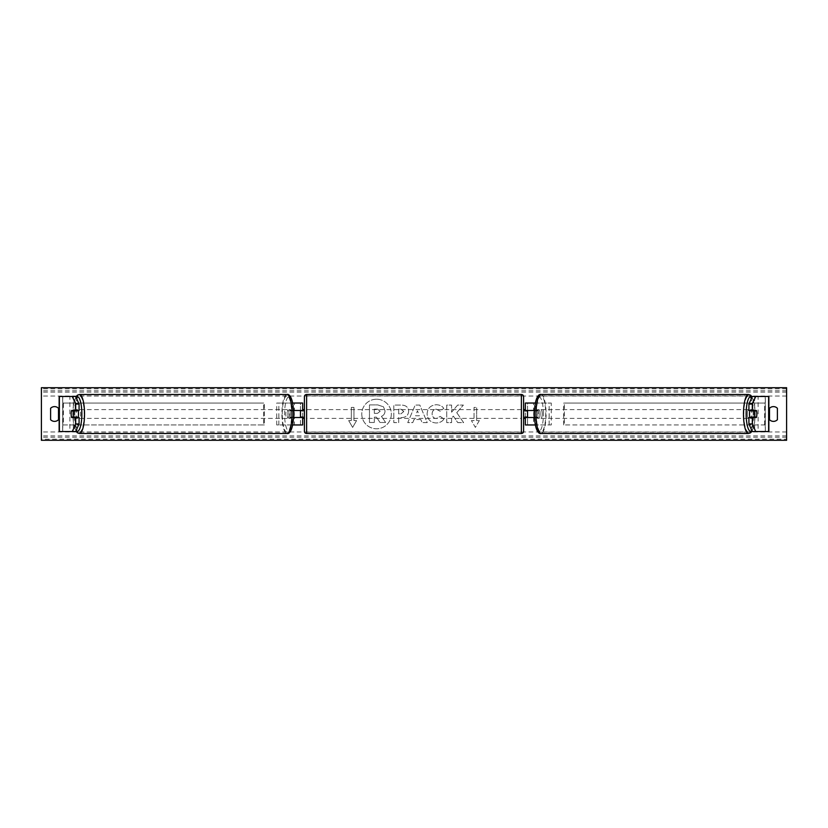 <?xml version="1.0" encoding="UTF-8"?>
<svg xmlns="http://www.w3.org/2000/svg" width="828" height="828" viewBox="0 0 828 828"><rect width="100%" height="100%" fill="white"/><g stroke="black" fill="none" stroke-linecap="round" stroke-linejoin="round"><path stroke-width="0.62" stroke-dasharray="4.14 3.1" d="M302.655 403.039L300.471 403.039L302.655 403.039L302.655 424.961L300.471 424.961L300.471 417.509L292.201 417.509A4.388 1.139 90 0 1 291.756 414A4.388 1.139 90 0 1 292.201 410.491L300.471 410.491L300.471 403.039L276.718 403.039L276.718 424.961L292.315 424.961L292.315 417.509L290.09 417.509A4.388 1.139 -90 0 1 289.634 414A4.388 1.139 -90 0 1 290.09 410.491L293.547 410.491M292.201 417.509L290.09 417.509M292.667 403.039L276.718 403.039M293.547 417.509L292.315 417.509M292.667 424.961L276.718 424.961M302.655 424.961L294.437 424.961L294.437 417.509M278.839 424.961L278.839 403.039M292.315 410.491L292.315 403.039L294.437 403.039L294.437 410.491M300.471 410.936L300.471 417.064L300.471 410.936L303.1 410.936L303.1 409.612M300.471 424.961L300.471 403.039M302.655 417.064L302.655 410.936M300.471 417.509L302.655 417.509M300.471 410.491L302.655 410.491M292.201 410.491L290.09 410.491M74.862 410.936A4.388 1.139 -90 0 0 74.541 414A4.388 1.139 -90 0 0 74.862 417.064M79.074 417.509L71.601 417.509M75.669 396.467L59.254 396.467L62.7 396.467L62.7 431.533L69.894 431.533L69.894 396.467M79.074 410.491L71.601 410.491M75.669 431.533L62.649 431.533L62.649 396.467M59.378 431.533L62.773 431.533L62.773 396.467L59.378 396.467M59.14 431.533L59.14 396.467M62.649 431.533L72.284 431.533M69.894 431.533L73.35 431.533L73.35 396.467M753.138 410.936A4.388 1.139 -90 0 1 753.459 414A4.388 1.139 -90 0 1 753.138 417.064M748.926 410.491L756.399 410.491M752.331 396.467L768.746 396.467L765.3 396.467L765.3 431.533L758.106 431.533L758.106 396.467M752.331 431.533L755.716 431.533M756.399 417.509L748.926 417.509M768.622 431.533L765.227 431.533L765.227 396.467L768.622 396.467M768.86 431.533L768.86 396.467M765.351 431.533L765.351 396.467M754.65 396.467L754.65 431.533L758.106 431.533M535.333 424.961L525.345 424.961L527.529 424.961L527.529 417.509L535.799 417.509A4.388 1.139 90 0 0 536.244 414A4.388 1.139 90 0 0 535.799 410.491L537.91 410.491A4.388 1.139 -90 0 1 538.366 414A4.388 1.139 -90 0 1 537.91 417.509L534.453 417.509M534.453 410.491L537.91 410.491M535.333 403.039L551.282 403.039L551.282 424.961L535.685 424.961L535.685 417.509M533.563 417.509L533.563 424.961L551.282 424.961M549.161 424.961L549.161 403.039L551.282 403.039M535.799 410.491L527.529 410.491L527.529 403.039L549.161 403.039M527.529 403.039L525.345 403.039L527.529 403.039L527.529 424.961M535.685 410.491L535.685 403.039L533.563 403.039L533.563 410.491M527.529 410.936L527.529 417.064L527.529 410.936L524.9 410.936L524.9 409.612M525.345 424.961L525.345 403.039M525.345 417.064L525.345 410.936M535.799 417.509L537.91 417.509M527.529 417.509L525.345 417.509M527.529 410.491L525.345 410.491M304.414 396.684L304.414 431.316M304.414 418.388L304.414 409.612L304.414 418.388M300.471 417.064L303.1 417.064L303.1 418.388M523.586 431.316L523.586 396.684M523.586 418.388L523.586 409.612L523.586 418.388M527.529 417.064L524.9 417.064L524.9 418.388M521.392 418.388L521.392 409.612L521.392 418.388L306.608 418.388L306.608 409.612L306.608 418.388M521.392 409.612L306.608 409.612M306.608 395.898L306.608 432.102L306.608 395.898L521.392 395.898L521.392 432.102L521.392 395.898M521.392 432.102L306.608 432.102M78.049 417.509A4.388 1.139 90 0 1 77.366 418.388A4.388 1.139 90 0 1 76.238 414A4.388 1.139 90 0 1 77.366 409.612A4.388 1.139 90 0 1 78.049 410.491M76.776 417.509A4.388 1.139 90 0 1 76.093 418.388A4.388 1.139 90 0 1 75.42 417.509M71.477 417.064L76.911 417.064M76.911 410.936L71.477 410.936M75.42 410.491A4.388 1.139 90 0 1 76.093 409.612A4.388 1.139 90 0 1 76.776 410.491M287.937 414A4.388 1.139 90 0 1 289.075 409.612A4.388 1.139 90 0 1 290.214 414A4.388 1.139 90 0 1 289.075 418.388A4.388 1.139 90 0 1 287.937 414M289.531 417.064L291.156 417.064A4.388 1.139 90 0 1 290.349 418.388A4.388 1.139 90 0 1 289.531 417.064L292.077 417.064A4.388 1.139 90 0 1 291.756 414A4.388 1.139 90 0 1 292.077 410.936L289.531 410.936A4.388 1.139 90 0 1 290.349 409.612A4.388 1.139 90 0 1 291.156 410.936L289.531 410.936M291.156 417.064L293.567 417.064M293.567 410.936L291.156 410.936M292.077 417.064L293.692 417.064M293.692 410.936L292.077 410.936M288.092 414A4.388 1.139 90 0 1 286.954 418.388A4.388 1.139 90 0 1 285.826 414A4.388 1.139 90 0 1 286.954 409.612A4.388 1.139 90 0 1 288.092 414M78.349 414A4.388 1.139 -90 0 0 79.488 418.388A4.388 1.139 -90 0 0 80.616 414A4.388 1.139 -90 0 0 79.488 409.612A4.388 1.139 -90 0 0 78.349 414M84.166 414A18.102 4.689 -90 0 0 79.488 395.898A18.102 4.689 -90 0 0 74.799 414A18.102 4.689 -90 0 0 79.488 432.102A18.102 4.689 -90 0 0 84.166 414M282.276 414A18.102 4.689 90 0 1 286.954 395.898A18.102 4.689 90 0 1 291.642 414A18.102 4.689 90 0 1 286.954 432.102A18.102 4.689 90 0 1 282.276 414M376.564 399.22A14.78 14.78 0 0 0 361.774 414A14.78 14.78 0 0 0 376.564 428.78A14.78 14.78 0 0 0 391.344 414A14.78 14.78 0 0 0 376.564 399.22A14.78 14.78 0 0 0 361.774 414A14.78 14.78 0 0 0 376.564 428.78A14.78 14.78 0 0 0 391.344 414A14.78 14.78 0 0 0 376.564 399.22M443.901 419.02C442.421 421.483 439.834 422.797 436.128 422.973C430.612 422.57 427.6 419.548 427.093 413.907L427.093 413.855C427.517 408.266 430.601 405.223 436.335 404.737C439.823 404.882 442.307 406.103 443.777 408.401L440.113 411.226L436.284 409.177C433.665 409.446 432.268 410.988 432.102 413.814L432.102 413.855C432.268 416.732 433.665 418.295 436.284 418.544L440.237 416.412L443.901 419.02C442.421 421.483 439.834 422.797 436.128 422.973C430.612 422.57 427.6 419.548 427.093 413.907L427.093 413.855C427.517 408.266 430.601 405.223 436.335 404.737C439.823 404.882 442.307 406.103 443.777 408.401L440.113 411.226L436.284 409.177C433.665 409.446 432.268 410.988 432.102 413.814L432.102 413.855C432.268 416.732 433.665 418.295 436.284 418.544L440.237 416.412L443.901 419.02M408.639 411.257L408.639 411.299C408.297 415.47 405.782 417.581 401.094 417.612L398.692 417.612L398.692 422.622L393.828 422.622L393.828 405.089L401.342 405.089C405.989 405.202 408.421 407.262 408.639 411.257L408.639 411.299C408.297 415.47 405.782 417.581 401.094 417.612L398.692 417.612L398.692 422.622L393.828 422.622L393.828 405.089L401.342 405.089C405.989 405.202 408.421 407.262 408.639 411.257M456.745 412.634L463.38 405.089L457.625 405.089L451.581 412.209L451.581 405.089L446.727 405.089L446.727 422.622L451.581 422.622L451.581 418.088L453.361 416.111L457.77 422.622L463.608 422.622L456.745 412.634L463.38 405.089L457.625 405.089L451.581 412.209L451.581 405.089L446.727 405.089L446.727 422.622L451.581 422.622L451.581 418.088L453.361 416.111L457.77 422.622L463.608 422.622L456.745 412.634M351.32 420.572L348.681 420.572L352.635 427.414L356.578 420.572L353.949 420.572L353.949 407.428L351.32 407.428L353.949 407.428L353.949 420.572L356.578 420.572L352.635 427.414L348.681 420.572L351.32 420.572L351.32 407.428L351.32 420.572M479.319 420.572L475.365 427.414L471.422 420.572L474.051 420.572L474.051 407.428L476.68 407.428L474.051 407.428L474.051 420.572L471.422 420.572L475.365 427.414L479.319 420.572L476.68 420.572L476.68 407.428L476.68 420.572L479.319 420.572M420.79 419.517L414 419.517L412.768 422.622L407.749 422.622L415.17 405.078L419.827 405.078L427.238 422.622L422.063 422.622L420.79 419.517L414 419.517L412.768 422.622L407.749 422.622L415.17 405.078L419.827 405.078L427.238 422.622L422.063 422.622L420.79 419.517M777.399 419.703A5.475 5.475 0 0 1 769.502 419.703L769.502 408.297A5.475 5.475 0 0 1 777.399 408.297L777.399 419.703M54.555 421.38A5.475 5.475 0 0 0 58.498 419.703L58.498 408.297A5.475 5.475 0 0 0 50.601 408.297L50.601 419.703A5.475 5.475 0 0 0 54.555 421.38M786.6 439.182L786.6 387.701L41.4 387.701L41.4 440.299L786.6 440.299L786.6 439.182L41.4 439.182M385.041 410.905L385.041 410.957C384.937 413.638 383.726 415.428 381.429 416.349L385.62 422.477L380 422.477L376.461 417.157L374.328 417.157L374.328 422.477L369.454 422.477L369.454 404.902L377.765 404.902L383.488 406.817L385.041 410.957C384.937 413.638 383.726 415.428 381.429 416.349L385.62 422.477L380 422.477L376.461 417.157L374.328 417.157L374.328 422.477L369.454 422.477L369.454 404.902L377.765 404.902L383.488 406.817L385.041 410.905M403.774 411.475L400.969 409.177L398.692 409.177L398.692 413.814L400.99 413.814L403.774 411.526L400.969 409.177L398.692 409.177L398.692 413.814L400.99 413.814L403.774 411.475M415.49 415.759L419.403 415.759L417.457 410.802L415.49 415.759L419.403 415.759L417.457 410.802L415.49 415.759M380.155 411.257L377.516 409.125L374.328 409.125L374.328 413.338L377.537 413.338L380.155 411.257L377.516 409.125L374.328 409.125L374.328 413.338L377.537 413.338L380.155 411.257M749.951 417.509A4.388 1.139 90 0 0 750.634 418.388A4.388 1.139 90 0 0 751.762 414A4.388 1.139 90 0 0 750.634 409.612A4.388 1.139 90 0 0 749.951 410.491M752.58 410.491A4.388 1.139 90 0 0 751.907 409.612A4.388 1.139 90 0 0 751.224 410.491M751.089 410.936L756.523 410.936M756.523 417.064L751.089 417.064M751.224 417.509A4.388 1.139 90 0 0 751.907 418.388A4.388 1.139 90 0 0 752.58 417.509M540.063 414A4.388 1.139 90 0 0 538.924 409.612A4.388 1.139 90 0 0 537.786 414A4.388 1.139 90 0 0 538.924 418.388A4.388 1.139 90 0 0 540.063 414M538.469 417.064L536.844 417.064A4.388 1.139 90 0 0 537.651 418.388A4.388 1.139 90 0 0 538.469 417.064L535.923 417.064A4.388 1.139 90 0 0 536.244 414A4.388 1.139 90 0 0 535.923 410.936L538.469 410.936A4.388 1.139 90 0 0 537.651 409.612A4.388 1.139 90 0 0 536.844 410.936L538.469 410.936M534.433 410.936L536.844 410.936M536.844 417.064L534.433 417.064M535.923 417.064L534.308 417.064M534.308 410.936L535.923 410.936M542.174 414A4.388 1.139 90 0 0 541.046 409.612A4.388 1.139 90 0 0 539.908 414A4.388 1.139 90 0 0 541.046 418.388A4.388 1.139 90 0 0 542.174 414M747.384 414A4.388 1.139 -90 0 1 748.512 409.612A4.388 1.139 -90 0 1 749.65 414A4.388 1.139 -90 0 1 748.512 418.388A4.388 1.139 -90 0 1 747.384 414M743.834 414A18.102 4.689 -90 0 1 748.512 395.898A18.102 4.689 -90 0 1 753.201 414A18.102 4.689 -90 0 1 748.512 432.102A18.102 4.689 -90 0 1 743.834 414M536.358 414A18.102 4.689 90 0 0 541.046 432.102A18.102 4.689 90 0 0 545.724 414A18.102 4.689 90 0 0 541.046 395.898A18.102 4.689 90 0 0 536.358 414M62.773 424.961L62.773 403.039L263.687 403.039L263.687 424.961L62.773 424.961L63.425 424.961L63.425 403.039L263.687 403.039M63.425 424.961L264.339 424.961L264.339 403.039M264.339 424.961L263.687 424.961M62.773 403.039L63.425 403.039M765.227 403.039L765.227 424.961L564.313 424.961L564.313 403.039L765.227 403.039L564.313 403.039M765.227 424.961L564.313 424.961M563.661 424.961L563.661 403.039M764.575 424.961L764.575 403.039M306.608 433.51L306.608 394.49M521.392 394.49L521.392 433.51M76.093 397.399A17.316 4.482 -90 0 0 72.885 414A17.316 4.482 -90 0 0 76.093 430.601M79.488 433.51A19.51 5.051 90 0 1 74.437 414A19.51 5.051 90 0 1 79.488 394.49M286.954 394.49A19.51 5.051 -90 0 0 281.913 414A19.51 5.051 -90 0 0 286.954 433.51M293.557 414A17.316 4.482 90 0 1 289.075 431.316A17.316 4.482 90 0 1 284.594 414A17.316 4.482 90 0 1 289.075 396.684A17.316 4.482 90 0 1 293.557 414M786.6 396.032L41.4 396.032M786.6 431.968L41.4 431.968M786.6 388.818L41.4 388.818M786.6 437.215L41.4 437.215M786.6 435.901L41.4 435.901M786.6 392.099L41.4 392.099M786.6 390.785L41.4 390.785M751.907 397.399A17.316 4.482 -90 0 1 755.115 414A17.316 4.482 -90 0 1 751.907 430.601M748.512 433.51A19.51 5.051 90 0 0 753.563 414A19.51 5.051 90 0 0 748.512 394.49M541.046 394.49A19.51 5.051 -90 0 1 546.087 414A19.51 5.051 -90 0 1 541.046 433.51M543.406 414A17.316 4.482 90 0 0 538.924 396.684A17.316 4.482 90 0 0 534.443 414A17.316 4.482 90 0 0 538.924 431.316A17.316 4.482 90 0 0 543.406 414M75.876 396.902L73.444 404.944L72.812 414L73.444 423.056L75.876 431.098M77.366 418.388L76.093 418.388M76.093 409.612L77.366 409.612M289.075 418.388L290.349 418.388M289.075 409.612L290.349 409.612M286.954 418.388L79.488 418.388M286.954 395.898L79.488 395.898M286.954 432.102L79.488 432.102M286.954 409.612L79.488 409.612M752.124 431.098L754.556 423.056L755.188 414L754.556 404.944L752.124 396.902M750.634 409.612L751.907 409.612M751.907 418.388L750.634 418.388M538.924 409.612L537.651 409.612M538.924 418.388L537.651 418.388M541.046 409.612L748.512 409.612M541.046 432.102L748.512 432.102M541.046 395.898L748.512 395.898M541.046 418.388L748.512 418.388"/><path stroke-width="1.24" d="M292.667 424.961L302.655 424.961L302.655 417.509L293.547 417.509M302.655 410.936L302.655 403.039L292.667 403.039M300.471 410.491L303.1 410.936L303.1 409.612L304.414 409.612M300.471 410.936L300.471 417.509M293.547 410.491L302.655 410.491M79.074 404.054L75.69 404.054L72.284 396.467L75.669 396.467L79.074 404.054L79.074 410.491L71.601 410.491A4.388 1.139 -90 0 0 71.156 414A4.388 1.139 -90 0 0 71.601 417.509L75.69 417.509L75.69 423.946L79.074 423.946L79.074 417.509L75.69 417.509M79.074 423.946L75.669 431.533L59.14 431.533L59.14 396.467L72.284 396.467M75.69 423.946L72.284 431.533L73.35 431.533M75.69 410.491L75.69 404.054M748.926 404.054L748.926 410.491L756.399 410.491A4.388 1.139 -90 0 1 756.844 414A4.388 1.139 -90 0 1 756.399 417.509L752.31 417.509L752.31 423.946L748.926 423.946L752.331 431.533L768.86 431.533L768.86 396.467L752.331 396.467L748.926 404.054L752.31 404.054L755.716 396.467M748.926 423.946L748.926 417.509L752.31 417.509M752.31 423.946L755.716 431.533L754.65 431.533M752.31 410.491L752.31 404.054M535.333 424.961L525.345 424.961L525.345 417.509L534.453 417.509M525.345 410.936L525.345 403.039L535.333 403.039M527.529 410.491L527.529 417.509M534.453 410.491L525.345 410.491M306.608 394.49L306.608 433.51A2.194 2.194 0 0 1 304.414 431.316L304.414 396.684A2.194 2.194 0 0 1 306.608 394.49L521.392 394.49A2.194 2.194 0 0 1 523.586 396.684L523.586 431.316A2.194 2.194 0 0 1 521.392 433.51L521.392 394.49M306.608 433.51L521.392 433.51M304.414 418.388L303.1 418.388L303.1 417.064L300.471 417.064M523.586 418.388L524.9 418.388L524.9 417.064L527.529 417.064M527.529 410.936L524.9 410.936L524.9 409.612L523.586 409.612M78.049 410.491A4.388 1.139 90 0 1 78.505 414A4.388 1.139 90 0 1 78.049 417.509M73.092 417.064L71.477 417.064A4.388 1.139 90 0 1 71.156 414A4.388 1.139 90 0 1 71.477 410.936L73.092 410.936A4.388 1.139 90 0 1 73.423 414A4.388 1.139 90 0 1 73.092 417.064L76.911 417.064A4.388 1.139 90 0 1 76.776 417.509M76.776 410.491A4.388 1.139 90 0 1 76.911 410.936L73.092 410.936M293.567 417.064L293.692 417.064A4.388 1.139 90 0 0 294.023 414A4.388 1.139 90 0 0 293.692 410.936L293.567 410.936M41.4 440.299L41.4 387.701L786.6 387.701L786.6 440.299L41.4 440.299M50.601 408.297L50.601 419.703A5.475 5.475 0 0 0 58.498 419.703L58.498 408.297A5.475 5.475 0 0 0 50.601 408.297M769.502 419.703L769.502 408.297A5.475 5.475 0 0 1 777.399 408.297L777.399 419.703A5.475 5.475 0 0 1 769.502 419.703M749.951 410.491A4.388 1.139 90 0 0 749.495 414A4.388 1.139 90 0 0 749.951 417.509M756.844 414A4.388 1.139 90 0 0 756.523 410.936L754.908 410.936A4.388 1.139 90 0 0 754.577 414A4.388 1.139 90 0 0 754.908 417.064L756.523 417.064A4.388 1.139 90 0 0 756.844 414M754.908 410.936L751.089 410.936A4.388 1.139 90 0 1 751.224 410.491M754.908 417.064L751.089 417.064A4.388 1.139 90 0 0 751.224 417.509M534.433 417.064L534.308 417.064A4.388 1.139 90 0 1 533.977 414A4.388 1.139 90 0 1 534.308 410.936L534.433 410.936M59.378 431.533L59.378 396.467M768.622 431.533L768.622 396.467M76.093 430.601A17.316 4.482 -90 0 0 81.848 414A17.316 4.482 -90 0 0 76.093 397.399M84.528 414A19.51 5.051 90 0 1 79.488 433.51L286.954 433.51A19.51 5.051 -90 0 0 292.005 414A19.51 5.051 -90 0 0 286.954 394.49L79.488 394.49A19.51 5.051 90 0 1 84.528 414M751.907 430.601A17.316 4.482 -90 0 1 746.152 414A17.316 4.482 -90 0 1 751.907 397.399M748.512 394.49A19.51 5.051 90 0 0 743.472 414A19.51 5.051 90 0 0 748.512 433.51L541.046 433.51A19.51 5.051 -90 0 1 535.995 414A19.51 5.051 -90 0 1 541.046 394.49L748.512 394.49L750.623 395.204L752.124 396.902M75.876 431.098L77.377 432.796L79.488 433.51M286.954 394.49C289.614 393.611 293.36 398.682 293.629 414C293.36 429.318 289.614 434.389 286.954 433.51M75.876 396.902L77.377 395.204L79.488 394.49M541.046 433.51C538.386 434.389 534.64 429.318 534.37 414C534.64 398.682 538.386 393.611 541.046 394.49M752.124 431.098L750.623 432.796L748.512 433.51"/></g></svg>
